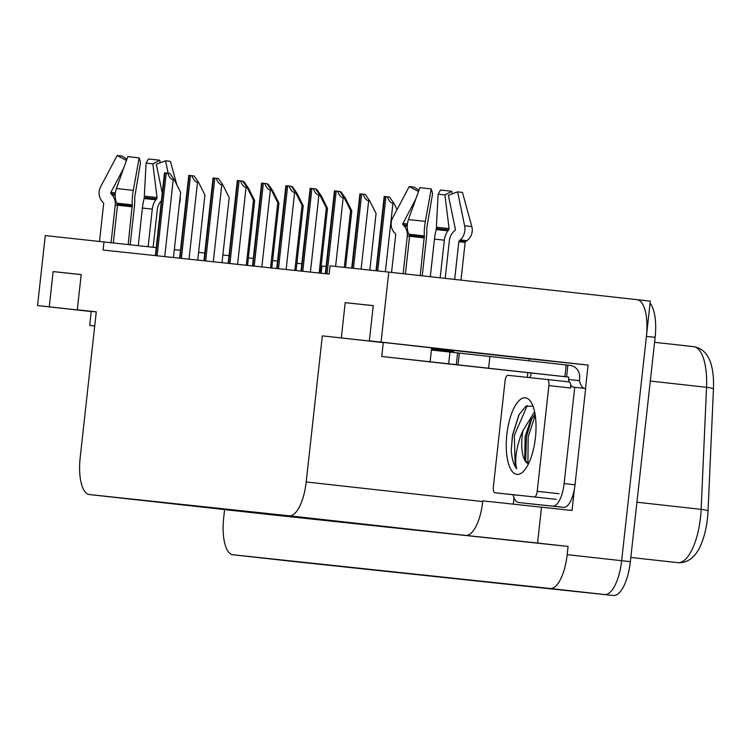 <?xml version="1.0" encoding="UTF-8"?>
<svg xmlns="http://www.w3.org/2000/svg" width="751" height="751" viewBox="0 0 751 751"><rect width="100%" height="100%" fill="white"/><g stroke="black" fill="none" stroke-linecap="round" stroke-linejoin="round"><path stroke-width="1.13" d="M453.764 350.341L369.361 340.86L381.057 342.099L388.783 272.106L650.3 301.142L621.65 560.706A35.447 13.218 96.3 0 1 604.611 594.539L287.398 560.809A35.447 13.218 96.3 0 1 287.37 560.809A35.447 13.218 96.3 0 1 287.351 560.809A35.447 13.218 96.3 0 0 287.398 560.809L604.611 594.539A35.447 13.218 96.3 0 0 621.65 560.706L646.414 336.382A35.447 13.218 96.3 0 0 637.177 299.752M156.236 247.623L45.276 235.579L37.55 305.573L49.256 306.821L53.143 271.59L81.183 274.622M529.145 360.809L529.361 358.847L588.089 365.089L585.508 388.464M513.327 504.109L514.031 497.763M527.324 377.368L527.831 372.759M574.431 488.826L572.037 510.492L482.799 500.861L482.724 501.565A35.447 13.218 -83.7 0 1 465.686 535.407L537.566 543.048L541.527 507.103M96.269 311.909L77.297 309.806L96.278 311.825L80.15 457.922A35.447 13.218 -83.7 0 0 89.378 494.552L265.901 514.163A35.447 13.218 -83.7 0 0 265.901 514.163A35.447 13.218 -83.7 0 0 265.929 514.163L568.075 546.437L567.165 554.651A35.447 13.218 96.3 0 1 550.126 588.493L232.913 554.764A35.447 13.218 96.3 0 1 232.894 554.764A35.447 13.218 96.3 0 1 223.657 518.134L224.558 509.91M37.55 305.573L91.228 311.543M381.057 342.099L588.089 365.089M537.566 543.048L568.075 546.437M326.103 266.474L321.156 265.938M301.836 263.789L296.889 263.244M277.57 261.095L272.622 260.55M253.303 258.4L248.356 257.856M229.036 255.706L222.859 255.021M204.77 253.012L198.593 252.327M180.503 250.318L174.326 249.632M388.783 272.106L330.065 265.854L329.154 274.077L103.094 250.045L104.004 241.822M89.378 494.552A35.447 13.218 -83.7 0 0 89.407 494.562L289.163 515.796A35.447 13.218 -83.7 0 0 306.201 481.964L322.329 335.857L383.282 342.625M453.745 350.454L529.361 358.847M322.329 335.857L383.292 342.54M49.256 306.821L91.237 311.487M369.361 340.86L373.247 305.619L345.197 302.644L341.311 337.875M53.143 271.59L81.192 274.566L77.297 309.806M321.137 273.223L321.935 266.023M373.238 305.676L345.197 302.644M709.517 359.842A42.535 15.865 96.3 0 1 713.45 388.905L708.043 510.962A42.535 15.865 96.3 0 1 696.186 553.28C691.249 559.964 685.128 563.09 677.843 562.668A11.819 10.965 -83.9 0 1 677.796 562.659A47.266 17.63 -83.7 0 0 701.143 509.356L706.55 387.3A47.266 17.63 -83.7 0 0 693.605 346.652A47.266 17.63 -83.7 0 0 693.567 346.643L654.581 342.315L693.605 346.652C700.843 347.807 706.156 352.2 709.517 359.842M650.075 303.244A35.447 13.218 96.3 0 1 655.125 337.349L630.361 561.673A35.447 13.218 96.3 0 1 613.323 595.505L296.11 561.786A35.447 13.218 96.3 0 1 296.091 561.776A35.447 13.218 96.3 0 1 296.063 561.776L232.894 554.764L296.11 561.786M387.385 196.79L389.591 197.034L394.022 203.474L392.933 203.352C390.661 202.911 388.811 200.724 387.385 196.79L384.212 196.452M394.022 203.474L397.072 209.538M337.631 191.214L339.837 191.458L344.268 197.888L343.179 197.766C340.916 197.325 339.058 195.138 337.631 191.214L334.458 190.876M344.324 267.375L350.604 210.477L344.268 197.888M363.099 194.209L365.315 194.453L369.745 200.892L368.657 200.77C366.385 200.329 364.535 198.142 363.099 194.209L359.926 193.871L351.721 268.163M369.83 270.088L376.073 213.481L369.745 200.892M340.053 191.768L341.029 191.881L345.46 198.311L344.427 198.189M345.544 267.506L351.797 210.9L345.46 198.311M315.777 189.186L316.753 189.299L321.184 195.729L320.142 195.607M320.358 273.148L327.52 208.318L321.184 195.729M313.345 188.632L315.561 188.876L319.992 195.307L318.903 195.185C316.631 194.744 314.782 192.556 313.345 188.632L310.172 188.294L301.029 271.092M319.137 273.017L326.319 207.896L319.992 195.307M289.069 186.051L291.275 186.295L295.706 192.725L294.627 192.603C292.355 192.162 290.506 189.975 289.069 186.051L285.896 185.713L276.753 268.511M294.852 270.435L302.043 205.314L295.706 192.725M264.793 183.469L266.999 183.713L271.43 190.144L270.341 190.022C268.069 189.581 266.22 187.393 264.793 183.469L261.611 183.131L252.477 265.929M270.576 267.854L277.767 202.732L271.43 190.144M240.508 180.888L242.723 181.132L247.154 187.562L246.065 187.44C243.793 186.999 241.944 184.812 240.508 180.888L237.344 180.55M246.3 265.272L253.481 200.151L247.154 187.562M94.72 325.943L89.698 325.418L94.71 326M126.421 160.498L117.184 155.495L100.596 186.83A13.002 12.805 -83.2 0 0 102.324 201.625L103.375 202.826A1.183 1.164 96.8 0 1 103.657 203.737L99.507 241.343M130.186 244.732L134.345 207.079A13.002 2.234 96.3 0 0 134.673 197.372L140.55 162.469L139.16 157.87L133.293 190.36A13.002 2.234 96.3 0 0 132.27 204.863L128.168 244.507M113.354 242.864L117.513 205.211A1.183 0.704 96.2 0 0 117.381 204.31L116.79 203.164A13.002 7.698 -83.8 0 1 116.396 188.51L127.801 156.621L139.16 157.87M111.082 242.611L115.232 205.014A13.002 12.805 -83.2 0 0 112.068 194.931L111.007 193.739A1.183 1.164 96.8 0 1 110.857 192.387L123.671 168.168M138.25 245.624L142.399 208.046A13.002 2.234 -83.7 0 1 144.201 198.517L146.079 163.127L152.857 163.878L157.034 197.522A1.183 0.704 -83.8 0 1 156.706 198.808L155.889 199.794A13.002 7.698 96.2 0 0 152.284 209.125L148.125 246.722M161.409 200.78A13.002 10.476 -83.6 0 0 157.306 209.632L153.148 247.276M176.823 184.821L170.411 161.352L165.567 160.798L156.302 164.216L162.254 193.101M117.184 155.495L122.028 156.048L126.891 159.174M146.079 163.127L148.435 158.977L159.794 160.226L152.857 163.878M168.121 173.19L165.567 160.798M160.113 162.807L159.794 160.226M180.109 197.26A13.002 12.805 96.8 0 1 179.414 203.577M431.562 348.839L453.651 351.327L431.562 348.858L431.431 350.013L457.594 352.914L456.298 364.657L381.752 356.472L422.175 360.996M418.476 191.552L409.239 186.539L392.66 217.884A13.002 12.805 -83.2 0 0 394.378 232.679L395.43 233.88A1.183 1.164 96.8 0 1 395.721 234.791L391.562 272.406M448.328 350.755L431.553 348.943L448.328 350.773M454.665 279.419L458.823 241.719A1.183 0.948 96.4 0 1 459.236 240.874L460.316 239.916A13.002 10.476 -83.6 0 0 464.616 225.779L457.622 191.852L462.466 192.406L471.816 226.595A13.002 12.805 96.8 0 1 466.915 240.667L465.62 241.606A1.183 1.164 -83.2 0 0 465.141 242.442L460.983 280.123M422.24 275.814L426.399 238.133A13.002 2.234 96.3 0 0 426.728 228.426L432.604 193.523L431.224 188.923L425.348 221.414A13.002 2.234 96.3 0 0 424.334 235.917L420.222 275.589M405.409 273.946L409.567 236.265A1.183 0.704 96.2 0 0 409.436 235.363L408.854 234.218A13.002 7.698 -83.8 0 1 408.45 219.564L419.865 187.675L431.224 188.923M403.137 273.693L407.286 236.067A13.002 12.805 -83.2 0 0 404.122 225.985L403.071 224.793A1.183 1.164 96.8 0 1 402.911 223.441L415.735 199.222M430.304 276.715L434.463 239.1A13.002 2.234 -83.7 0 1 436.256 229.571L438.133 194.18L444.911 194.922L449.089 228.576A1.183 0.704 -83.8 0 1 448.76 229.862L447.943 230.848A13.002 7.698 96.2 0 0 444.339 240.179L440.18 277.814M457.622 191.852L448.356 195.269L455.35 229.196A1.183 0.948 96.4 0 1 454.956 230.482L453.886 231.439A13.002 10.476 -83.6 0 0 449.361 240.686L445.202 278.368M409.239 186.539L414.083 187.093L418.945 190.228M438.133 194.18L440.49 190.031L451.849 191.28L444.911 194.922M452.168 193.861L451.849 191.28M457.594 352.914L570.065 365.38A11.819 10.965 -83.9 0 1 579.669 378.344L579.406 380.691L568.507 379.48L568.77 377.124L422.175 361.034M456.298 364.657L564.883 376.664L566.179 364.92M564.883 376.664L568.77 377.124M575.013 484.789L564.114 483.578A23.628 8.815 96.3 0 1 552.755 506.136L529.464 503.705A23.628 8.815 -83.7 0 0 529.464 503.705A23.628 8.815 -83.7 0 0 529.455 503.705L563.654 507.347A23.628 8.815 -83.7 0 0 575.013 484.789L585.639 388.483L574.74 387.272A23.628 8.815 96.3 0 1 573.999 387.272A23.628 8.815 96.3 0 1 570.685 384.878M529.455 503.705L518.556 502.494A23.628 8.815 96.3 0 1 518.556 502.494A23.628 8.815 96.3 0 1 513.083 494.768M531.079 373.125L530.816 375.472A23.628 8.815 96.3 0 1 529.633 377.612M566.592 376.889L567.887 365.146M584.165 388.314A23.628 8.815 96.3 0 1 579.406 380.691M569.249 381.94A23.628 8.815 96.3 0 1 568.507 379.48M564.114 483.578L574.74 387.272M506.841 434.604A38.526 14.372 96.3 0 1 530.769 401.701A38.526 14.372 96.3 0 1 535.425 437.645A38.526 14.372 96.3 0 1 522.978 471.825A38.526 14.372 96.3 0 1 506.841 434.604M533.013 406.197L525.86 406.263L518.866 414.918L512.482 435.223L511.234 450.178C511.872 458.945 513.693 465.141 516.688 468.755C514.623 461.086 515.928 450.206 520.584 436.115L522.996 430.52A26.707 9.96 -83.7 0 0 522.123 436.284A26.707 9.96 -83.7 0 0 527.164 463.132L524.789 458.504L525.118 436.613L530.413 420.823L535.078 414.242M534.599 411.726L522.996 430.52M535.247 439.128L534.684 443.006M537.209 491.304A5.905 2.206 96.3 0 1 534.374 496.946L494.928 492.75A5.905 2.206 96.3 0 1 493.388 486.648L505.057 380.945A5.905 2.206 96.3 0 1 507.892 375.303L547.338 379.499A5.905 2.206 96.3 0 1 548.878 385.601L537.209 491.304L559.007 493.726M569.136 381.921L547.338 379.499L569.127 381.921A5.905 2.206 96.3 0 1 570.676 388.023L548.878 385.601M531.839 418.345L526.432 436.772L525.681 460.983M519.166 414.364L512.595 435.242L511.234 450.178M535.228 415.143L528.16 436.969L527.906 463.761M527.24 405.559L514.322 435.43L515.167 465.845L516.688 468.755M291.491 186.605L292.468 186.717L296.898 193.148L295.866 193.026M296.082 270.567L303.235 205.736L296.898 193.148M267.215 184.023L268.191 184.136L272.622 190.566L271.58 190.444M271.796 267.985L278.959 203.155L272.622 190.566M242.93 181.442L243.915 181.554L248.346 187.985L247.304 187.863M247.52 265.403L254.673 200.573L248.346 187.985M216.232 178.306L218.438 178.55L222.869 184.981L221.78 184.859C219.517 184.417 217.659 182.23 216.232 178.306L213.049 177.968L203.915 260.766M222.014 262.69L229.205 197.569L222.869 184.981M191.946 175.725L194.162 175.969L198.593 182.399L197.504 182.277C195.232 181.836 193.382 179.649 191.946 175.725L188.773 175.387L179.63 258.184M197.738 260.109L204.929 194.988L198.593 182.399M167.67 173.143L169.876 173.387L174.316 179.818L173.228 179.696C170.956 179.254 169.106 177.067 167.67 173.143L164.497 172.805L155.354 255.603M173.453 257.527L180.644 192.406L174.316 179.818M550.126 588.493L613.323 595.505M567.165 554.651L630.361 561.673M289.163 515.796L465.686 535.407M89.407 494.562L265.929 514.163M306.201 481.964L482.724 501.565M713.45 388.905A11.819 1.924 -177.5 0 0 706.55 387.3L650.3 381.057M708.043 510.962A11.819 1.924 -177.5 0 0 701.143 509.356L636.923 502.222M677.843 562.668L630.831 557.449M655.125 337.349L646.414 336.382M385.385 271.74L392.933 203.352M377.744 270.923L385.939 196.64M376.429 270.792L384.625 196.499M335.603 266.445L343.179 197.766M327.051 273.852L336.195 191.054M325.737 273.711L334.88 190.914M361.109 269.158L368.657 200.77M353.458 268.342L361.663 194.058M352.144 268.21L360.349 193.918M310.416 272.087L318.903 195.185M302.766 271.271L311.909 188.473M301.451 271.13L310.595 188.332M286.131 269.506L294.627 192.603M278.49 268.689L287.633 185.891M277.175 268.548L286.319 185.75M261.855 266.924L270.341 190.022M254.214 266.107L263.348 183.31M252.899 265.967L262.033 183.169M237.569 264.343L246.065 187.44M229.928 263.526L239.071 180.728M228.614 263.385L237.757 180.587M132.326 206.835L117.513 205.211M115.232 205.014L117.503 205.276M142.399 208.046L152.284 209.125M112.068 194.931L115.185 195.288M144.201 198.517L155.889 199.794M111.007 193.739L115.232 194.218M144.521 197.475L156.706 198.808M110.857 192.387L115.354 192.904M144.718 196.171L157.034 197.522M133.293 190.36L116.396 188.51M132.27 204.863L116.79 203.164M132.354 205.952L117.381 204.31M430.135 361.757L431.431 350.013M465.141 242.442L458.823 241.719M424.39 237.889L409.567 236.265M407.286 236.067L409.567 236.33M434.463 239.1L444.339 240.179M404.122 225.985L407.239 226.342M436.256 229.571L447.943 230.848M403.071 224.793L407.286 225.272M436.575 228.529L448.76 229.862M402.911 223.441L407.408 223.958M436.782 227.224L449.089 228.576M425.348 221.414L408.45 219.564M471.816 226.595L464.616 225.779M424.334 235.917L408.854 234.218M466.915 240.667L460.316 239.916M424.418 237.006L409.436 235.363M465.62 241.606L459.236 240.874M458.054 364.836L459.349 353.092M552.755 506.136L563.654 507.347M488.61 368.197L489.905 356.443M448.666 363.813L449.962 352.069M534.374 496.946L556.162 499.368M494.928 492.75L516.716 495.172L494.928 492.75M213.293 261.761L221.78 184.859M205.652 260.944L214.795 178.147M204.338 260.804L213.481 178.006M189.017 259.179L197.504 182.277M181.376 258.363L190.51 175.565M180.062 258.222L189.196 175.424M164.732 256.598L173.228 179.696M157.09 255.781L166.234 172.983M155.776 255.64L164.92 172.843M376.007 270.745L384.202 196.452M325.314 273.674L334.448 190.876M228.191 263.348L237.335 180.55M89.698 325.418L91.246 311.355M381.752 356.472L383.31 342.409M453.651 351.327L453.773 350.229"/></g></svg>

